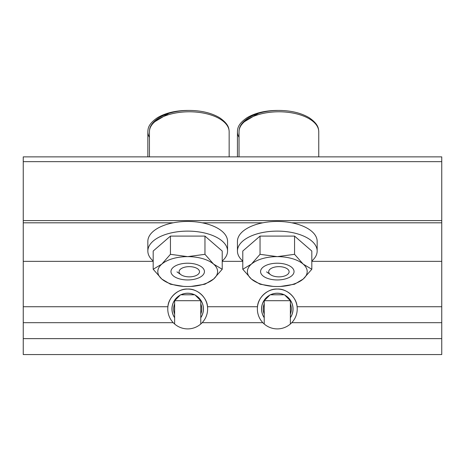 <?xml version="1.0" encoding="UTF-8"?>
<svg xmlns="http://www.w3.org/2000/svg" width="465" height="465" viewBox="0 0 465 465"><rect width="100%" height="100%" fill="white"/><g stroke="black" fill="none" stroke-linecap="round" stroke-linejoin="round"><path stroke-width="0.7" d="M174.625 317.74A15.746 15.746 0 0 1 180.176 295.141M180.879 294.781A15.746 15.746 0 0 1 194.521 294.781M23.25 161.657L441.75 161.657L441.75 156.874L23.25 156.874L23.25 306.737L167.9 306.737A19.931 19.931 0 0 1 207.506 306.737A19.931 19.931 0 0 1 173.236 322.681A19.931 19.931 0 0 1 167.9 306.737C168.249 297.542 178.519 288.364 187.703 289.044C196.881 288.364 207.152 297.542 207.506 306.737L257.494 306.737C257.848 297.542 268.119 288.364 277.297 289.044C286.481 288.364 296.751 297.542 297.1 306.737L441.75 306.737L441.75 354.568L23.25 354.568L23.25 338.625L441.75 338.625M264.225 317.74A15.746 15.746 0 0 1 269.776 295.141M270.479 294.781A15.746 15.746 0 0 1 284.121 294.781M291.764 322.681A19.931 19.931 0 0 1 257.494 306.737A19.931 19.931 0 0 1 297.1 306.737A19.931 19.931 0 0 1 291.764 322.681L441.75 322.681M23.25 306.737L23.25 322.681L173.236 322.681M202.165 322.681L262.835 322.681M441.75 161.657L441.75 306.737M23.25 322.681L23.25 338.625M23.25 261.359L153.183 261.359M222.218 261.359L242.782 261.359M311.817 261.359L441.75 261.359M284.824 295.141A15.746 15.746 0 0 1 290.375 317.74M195.224 295.141A15.746 15.746 0 0 1 200.775 317.74M264.225 314.125A14.055 14.055 0 0 1 264.225 303.819M290.375 303.819A14.055 14.055 0 0 1 290.375 314.125M284.952 295.275A15.694 15.694 0 0 1 290.375 317.647M264.225 317.647A15.694 15.694 0 0 1 269.648 295.275M270.601 294.781A15.694 15.694 0 0 1 283.999 294.781M174.625 314.125A14.055 14.055 0 0 1 174.625 303.819M200.775 303.819A14.055 14.055 0 0 1 200.775 314.125M195.352 295.275A15.694 15.694 0 0 1 200.775 317.647M174.625 317.647A15.694 15.694 0 0 1 180.048 295.275M181.001 294.781A15.694 15.694 0 0 1 194.399 294.781M264.225 300.692L290.375 300.692L284.464 294.781L270.136 294.781L264.225 300.692L264.225 324.012M290.375 300.692L290.375 324.012M174.625 300.692L200.775 300.692L194.864 294.781L180.536 294.781L174.625 300.692L174.625 324.012M200.775 300.692L200.775 324.012M277.297 279.953A16.74 8.37 180 0 0 292.165 275.425A16.74 8.37 180 0 0 290.968 266.747A16.74 8.37 180 0 0 277.297 263.213A16.74 8.37 180 0 0 263.632 266.747A16.74 8.37 180 0 0 262.434 275.425A16.74 8.37 180 0 0 277.297 279.953M242.782 261.005A39.856 19.931 0 0 1 237.441 251.042A39.856 19.931 0 0 1 277.297 231.117A39.856 19.931 0 0 1 317.159 251.042A39.856 19.931 0 0 1 311.817 261.005M317.159 251.042L317.159 241.376A39.856 19.931 180 0 0 277.297 221.45A39.856 19.931 180 0 0 237.441 241.376L237.441 251.042M311.817 269.27L311.817 251.042L294.56 236.098L260.04 236.098L242.782 251.042L242.782 269.27L251.414 264.108L260.04 254.32L277.297 256.634L294.56 254.32L303.186 264.108L311.817 269.27L303.186 279.052L294.56 284.214L280.628 286.434M260.04 236.098L260.04 254.32M294.56 236.098L294.56 254.32M272.938 286.364L260.04 284.214L251.414 279.052L242.782 269.27M303.186 264.108A29.894 14.944 180 0 0 277.297 256.634A29.894 14.944 180 0 0 251.414 264.108A29.894 14.944 180 0 0 251.414 279.052A29.894 14.944 180 0 0 277.297 286.527A29.894 14.944 180 0 0 303.186 279.052A29.894 14.944 180 0 0 303.186 264.108M187.703 279.953A16.74 8.37 180 0 0 202.566 275.425A16.74 8.37 180 0 0 201.368 266.747A16.74 8.37 180 0 0 187.703 263.213A16.74 8.37 180 0 0 174.032 266.747A16.74 8.37 180 0 0 172.835 275.425A16.74 8.37 180 0 0 187.703 279.953M153.183 261.005A39.856 19.931 0 0 1 147.841 251.042A39.856 19.931 0 0 1 187.703 231.117A39.856 19.931 0 0 1 227.559 251.042A39.856 19.931 0 0 1 222.218 261.005M227.559 251.042L227.559 241.376A39.856 19.931 180 0 0 187.703 221.45A39.856 19.931 180 0 0 147.841 241.376L147.841 251.042M222.218 269.27L222.218 251.042L204.96 236.098L170.44 236.098L153.183 251.042L153.183 269.27L161.814 264.108L170.44 254.32L187.703 256.634L204.96 254.32L213.586 264.108L222.218 269.27L213.586 279.052L204.96 284.214L191.028 286.434M170.44 236.098L170.44 254.32M204.96 236.098L204.96 254.32M183.338 286.364L170.44 284.214L161.814 279.052L153.183 269.27M213.586 264.108A29.894 14.944 180 0 0 187.703 256.634A29.894 14.944 180 0 0 161.814 264.108A29.894 14.944 180 0 0 161.814 279.052A29.894 14.944 180 0 0 187.703 286.527A29.894 14.944 180 0 0 213.586 279.052A29.894 14.944 180 0 0 213.586 264.108M258.354 113.39L242.55 122.801M168.754 113.39L152.956 122.801M278.895 276.861A10.213 5.103 0 0 1 270.554 274.699A10.213 5.103 0 0 1 269.828 269.404A10.213 5.103 0 0 1 278.895 266.648A10.213 5.103 0 0 1 287.963 269.404A10.213 5.103 0 0 1 287.231 274.699A10.213 5.103 0 0 1 278.895 276.861M189.296 276.861A10.213 5.103 0 0 1 180.961 274.699A10.213 5.103 0 0 1 180.228 269.404A10.213 5.103 0 0 1 189.296 266.648A10.213 5.103 0 0 1 198.363 269.404A10.213 5.103 0 0 1 197.631 274.699A10.213 5.103 0 0 1 189.296 276.861M23.25 220.602L441.75 220.602M23.25 222.811L173.224 222.811M202.176 222.811L262.824 222.811M291.776 222.811L441.75 222.811M237.441 156.874L237.441 131.717A39.856 19.931 0 0 0 239.039 137.297M147.841 156.874L147.841 131.717A39.856 19.931 0 0 0 149.439 137.297M278.895 111.786A39.856 19.931 0 0 1 318.752 131.717C318.577 128.206 318.165 123.928 309.173 117.715C301.099 112.96 291.003 110.531 278.895 110.432C266.782 110.531 256.692 112.96 248.618 117.715C239.62 123.928 239.208 128.206 239.039 131.717A39.856 19.931 0 0 1 278.895 111.786M189.296 111.786A39.856 19.931 0 0 1 229.152 131.717C228.983 128.206 228.571 123.928 219.573 117.715C211.499 112.96 201.409 110.531 189.296 110.432C177.182 110.531 167.092 112.96 159.018 117.715C150.021 123.928 149.608 128.206 149.439 131.717A39.856 19.931 0 0 1 189.296 111.786M278.099 110.438L277.297 110.432C265.19 110.531 255.093 112.96 247.02 117.715C238.028 123.928 237.615 128.206 237.441 131.717M188.499 110.438L187.703 110.432C175.59 110.531 165.499 112.96 157.426 117.715C148.428 123.928 148.015 128.206 147.841 131.717M270.554 274.699L266.561 271.874M239.039 156.874L239.039 131.717M318.752 156.874L318.752 131.717M180.961 274.699L176.962 271.874M149.439 156.874L149.439 131.717M229.152 156.874L229.152 131.717"/></g></svg>
